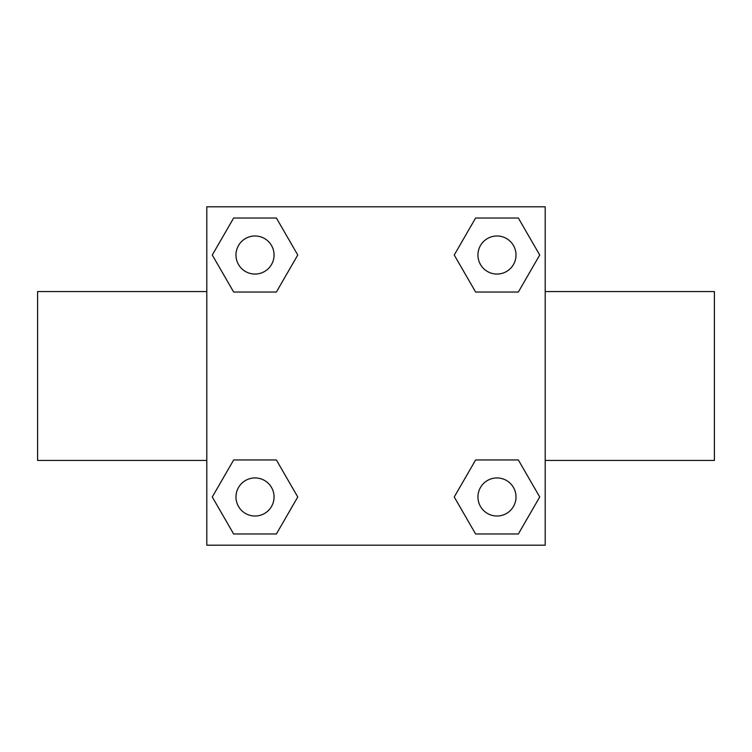 <?xml version="1.0" encoding="UTF-8"?>
<svg xmlns="http://www.w3.org/2000/svg" width="752" height="752" viewBox="0 0 752 752"><rect width="100%" height="100%" fill="white"/><g stroke="black" fill="none" stroke-linecap="round" stroke-linejoin="round"><path stroke-width="1.13" d="M276.388 292.03L233.656 292.03L212.28 255.022L233.656 218.014L276.388 218.014L297.764 255.022L276.388 292.03L254.063 292.03M254.063 459.97L276.388 459.97L297.764 496.978L276.388 533.986L233.656 533.986L212.28 496.978L233.656 459.97L276.388 459.97M497.937 292.03L475.612 292.03L454.236 255.022L475.612 218.014L518.344 218.014L539.72 255.022L518.344 292.03L475.612 292.03M475.612 459.97L518.344 459.97L539.72 496.978L518.344 533.986L475.612 533.986L454.236 496.978L475.612 459.97L497.937 459.97M206.8 206.8L545.2 206.8L545.2 545.2L206.8 545.2L206.8 206.8M545.2 460.431L714.4 460.431L714.4 291.569L545.2 291.569M206.8 291.569L37.6 291.569L37.6 460.431L206.8 460.431M518.344 533.986L475.612 533.986L518.344 533.986M516.013 496.978A19.035 19.035 0 0 0 487.465 480.49A19.035 19.035 0 0 0 487.465 513.466A19.035 19.035 0 0 0 516.013 496.978M276.388 533.986L233.656 533.986L276.388 533.986M274.057 496.978A19.035 19.035 0 0 0 245.5 480.49A19.035 19.035 0 0 0 245.5 513.466A19.035 19.035 0 0 0 274.057 496.978M475.612 218.014L518.344 218.014L475.612 218.014M516.013 255.022A19.035 19.035 0 0 0 487.465 238.534A19.035 19.035 0 0 0 487.465 271.51A19.035 19.035 0 0 0 516.013 255.022M233.656 218.014L276.388 218.014L233.656 218.014M274.057 255.022A19.035 19.035 0 0 0 245.5 238.534A19.035 19.035 0 0 0 245.5 271.51A19.035 19.035 0 0 0 274.057 255.022"/></g></svg>
